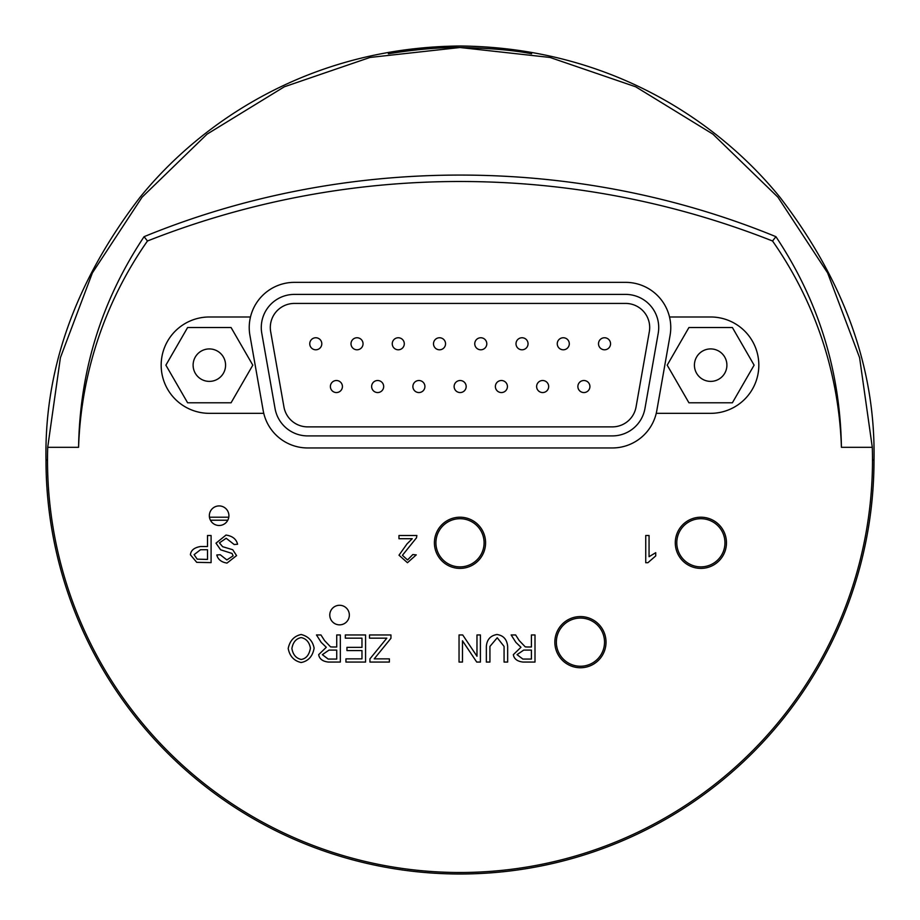 <?xml version="1.0" encoding="UTF-8"?>
<svg xmlns="http://www.w3.org/2000/svg" width="920" height="920" viewBox="0 0 920 920"><rect width="100%" height="100%" fill="white"/><g stroke="black" fill="none" stroke-linecap="round" stroke-linejoin="round"><path stroke-width="1.38" d="M228.907 515.706A9.786 9.786 0 0 1 214.233 524.181A9.786 9.786 0 0 1 214.233 507.23A9.786 9.786 0 0 1 228.907 515.706M47.702 447.315L78.579 447.315A381.627 381.627 0 0 1 147.464 240.994A850.586 850.586 0 0 1 772.535 240.994A381.627 381.627 0 0 1 841.42 447.315L872.298 447.315A412.493 412.493 0 0 1 452.95 872.436A412.493 412.493 0 0 1 47.702 447.315L60.409 357.65L92.379 272.906L142.071 197.19L207.08 134.136L284.291 86.802L369.978 57.454L460 47.506L550.022 57.454L635.708 86.802L712.919 134.136L777.929 197.19L827.62 272.906L859.591 357.65L872.298 447.315M726.466 542.8A25.587 25.587 0 0 1 688.079 564.96A25.587 25.587 0 0 1 688.079 520.639A25.587 25.587 0 0 1 726.466 542.8M485.587 542.8A25.587 25.587 0 0 1 447.2 564.96A25.587 25.587 0 0 1 447.2 520.639A25.587 25.587 0 0 1 485.587 542.8M263.752 413.333L209.346 413.333A48.173 48.173 0 0 1 161.172 365.159A48.173 48.173 0 0 1 209.346 316.986L250.481 316.986A45.16 45.16 0 0 1 294.4 282.359L625.6 282.359A45.16 45.16 0 0 1 669.519 316.986L710.654 316.986A48.173 48.173 0 0 1 758.827 365.159A48.173 48.173 0 0 1 710.654 413.333L656.247 413.333A45.16 45.16 0 0 1 612.329 447.959L307.671 447.959A45.16 45.16 0 0 1 263.2 410.63L249.918 335.363A45.16 45.16 0 0 1 250.481 316.986M349.347 615.066A9.786 9.786 0 0 1 334.673 623.542A9.786 9.786 0 0 1 334.673 606.591A9.786 9.786 0 0 1 349.347 615.066M606.027 642.16A25.587 25.587 0 0 1 567.64 664.32A25.587 25.587 0 0 1 567.64 619.999A25.587 25.587 0 0 1 606.027 642.16M237.578 544.237L234.186 544.525L226.17 538.269L219.443 542.869L222.617 546.687L232.725 549.723L236.566 555.611L226.998 563.086C221.398 562.2 217.994 559.498 216.798 554.99L220.225 554.726L226.849 559.935L233.117 555.864L232.058 553.449L220.593 549.792L215.993 543.179L226.009 535.06C232.472 536.038 236.325 539.097 237.578 544.237M645.736 535.52L649.06 535.52L649.06 556.703L655.719 552.702L655.719 555.922L647.887 562.718L645.736 562.718L645.736 535.52M340.331 634.961L340.331 662.055L328.313 662.055C322.609 661.399 319.401 658.927 318.665 654.66L326.289 647.289L321.16 642.332L316.48 634.961L320.953 634.961L324.553 640.596L330.579 646.875L332.58 647.001L336.731 647.001L336.731 634.961L340.331 634.961M329.026 650.095L336.731 650.095L336.731 659.065L328.164 659.065L322.356 654.66L329.026 650.095M390.954 634.961L390.954 638.284L374.221 658.858L389.378 658.858L389.378 662.055L369.943 662.055L369.943 658.858L386.825 638.158L369.518 638.158L369.518 634.961L390.954 634.961M489.934 662.055L486.346 662.055L486.346 646.404C486.898 639.619 490.429 635.651 496.938 634.501C503.378 635.409 506.943 639.377 507.656 646.404L507.656 662.055L504.068 662.055L504.068 646.415L497.248 637.744L489.934 646.415L489.934 662.055M535.003 634.961L535.003 662.055L522.985 662.055C517.293 661.399 514.073 658.927 513.337 654.66L520.962 647.289L515.844 642.332L511.152 634.961L515.637 634.961L519.225 640.596L525.262 646.875L527.264 647.001L531.415 647.001L531.415 634.961L535.003 634.961M523.71 650.095L531.415 650.095L531.415 659.065L522.836 659.065L517.04 654.66L523.71 650.095M480.401 634.961L480.401 662.055L476.721 662.055L462.472 640.78L462.472 662.055L459.046 662.055L459.046 634.961L462.714 634.961L476.974 656.224L476.974 634.961L480.401 634.961M365.573 634.961L365.573 662.055L345.943 662.055L345.943 658.858L361.974 658.858L361.974 650.567L346.955 650.567L346.955 647.369L361.974 647.369L361.974 638.158L345.334 638.158L345.334 634.961L365.573 634.961M314.122 648.151C312.662 656.328 308.338 661.112 301.15 662.526C293.974 660.87 289.662 656.178 288.202 648.462C289.823 640.688 294.147 636.03 301.15 634.501C308.384 636.352 312.708 640.906 314.122 648.151M301.173 637.583C306.245 638.641 309.327 642.148 310.419 648.117C309.223 654.948 306.13 658.731 301.127 659.456C296.01 658.248 292.928 654.603 291.893 648.508C292.962 642.24 296.056 638.595 301.173 637.583M398.969 538.717L398.969 535.52L416.875 535.52L416.484 537.832L402.431 555.289L407.537 559.969L412.827 554.541L416.254 554.886L407.456 562.718L399.004 555.197L406.996 543.927L412.24 538.717L398.969 538.717M211.094 535.52L211.094 562.615L196.742 562.35L190.405 554.771C190.911 550.298 194.292 547.549 200.537 546.526L207.506 546.526L207.506 535.52L211.094 535.52M200.502 549.723L207.506 549.723L207.506 559.417L197.213 559.164L194.097 554.668L200.502 549.723M78.579 447.315C79.787 370.691 101.626 300.483 144.072 236.681C344.195 154.537 575.805 154.537 775.928 236.681C818.374 300.483 840.213 370.691 841.42 447.315M147.464 240.994L144.072 236.681M772.535 240.994L775.928 236.681M231.069 327.52L252.804 365.159L231.069 402.787L187.611 402.787L165.887 365.159L187.611 327.52L231.069 327.52M223.399 357.041A16.226 16.226 0 0 1 209.346 381.386A16.226 16.226 0 0 1 195.293 357.041A16.226 16.226 0 0 1 223.399 357.041M656.247 413.333A45.16 45.16 0 0 0 656.799 410.63L670.082 335.363A45.16 45.16 0 0 0 669.519 316.986M388.366 53.774C415.253 49.427 439.127 47.346 460 47.506C490.245 48.15 514.13 50.232 531.634 53.774M210.45 520.214L227.803 520.214M228.792 517.212L209.461 517.212M307.671 435.907A33.12 33.12 0 0 1 275.057 408.549L261.786 333.27A33.12 33.12 0 0 1 294.4 294.4L625.6 294.4A33.12 33.12 0 0 1 658.214 333.27L644.943 408.549A33.12 33.12 0 0 1 612.329 435.907L307.671 435.907M612.329 426.88L307.671 426.88A24.092 24.092 0 0 1 283.946 406.973L270.675 331.706A24.092 24.092 0 0 1 294.4 303.428L625.6 303.428A24.092 24.092 0 0 1 649.324 331.706L636.053 406.973A24.092 24.092 0 0 1 612.329 426.88M342.424 386.538A6.026 6.026 0 0 1 336.398 392.553A6.026 6.026 0 0 0 342.424 386.538A6.026 6.026 0 0 0 336.398 380.512A6.026 6.026 0 0 1 342.424 386.538M383.674 386.538A6.026 6.026 0 0 1 377.648 392.553A6.026 6.026 0 0 0 383.674 386.538A6.026 6.026 0 0 0 377.648 380.512A6.026 6.026 0 0 1 383.674 386.538M424.925 386.538A6.026 6.026 0 0 1 418.899 392.553A6.026 6.026 0 0 0 424.925 386.538A6.026 6.026 0 0 0 418.899 380.512A6.026 6.026 0 0 1 424.925 386.538M466.175 386.538A6.026 6.026 0 0 1 460.149 392.553A6.026 6.026 0 0 0 466.175 386.538A6.026 6.026 0 0 0 460.149 380.512A6.026 6.026 0 0 1 466.175 386.538M507.426 386.538A6.026 6.026 0 0 1 501.4 392.553A6.026 6.026 0 0 0 507.426 386.538A6.026 6.026 0 0 0 501.4 380.512A6.026 6.026 0 0 1 507.426 386.538M548.676 386.538A6.026 6.026 0 0 1 542.65 392.553A6.026 6.026 0 0 0 548.676 386.538A6.026 6.026 0 0 0 542.65 380.512A6.026 6.026 0 0 1 548.676 386.538M321.804 343.781A6.026 6.026 0 0 1 315.778 349.796A6.026 6.026 0 0 0 321.804 343.781A6.026 6.026 0 0 0 315.778 337.755A6.026 6.026 0 0 1 321.804 343.781M363.043 343.781A6.026 6.026 0 0 1 357.029 349.796A6.026 6.026 0 0 0 363.043 343.781A6.026 6.026 0 0 0 357.029 337.755A6.026 6.026 0 0 1 363.043 343.781M404.294 343.781A6.026 6.026 0 0 1 398.279 349.796A6.026 6.026 0 0 0 404.294 343.781A6.026 6.026 0 0 0 398.279 337.755A6.026 6.026 0 0 1 404.294 343.781M445.544 343.781A6.026 6.026 0 0 1 439.53 349.796A6.026 6.026 0 0 0 445.544 343.781A6.026 6.026 0 0 0 439.53 337.755A6.026 6.026 0 0 1 445.544 343.781M486.795 343.781A6.026 6.026 0 0 1 480.78 349.796A6.026 6.026 0 0 0 486.795 343.781A6.026 6.026 0 0 0 480.78 337.755A6.026 6.026 0 0 1 486.795 343.781M528.045 343.781A6.026 6.026 0 0 1 522.019 349.796A6.026 6.026 0 0 0 528.045 343.781A6.026 6.026 0 0 0 522.019 337.755A6.026 6.026 0 0 1 528.045 343.781M569.296 343.781A6.026 6.026 0 0 1 563.27 349.796A6.026 6.026 0 0 0 569.296 343.781A6.026 6.026 0 0 0 563.27 337.755A6.026 6.026 0 0 1 569.296 343.781M589.915 386.538A6.026 6.026 0 0 1 583.901 392.553A6.026 6.026 0 0 0 589.915 386.538A6.026 6.026 0 0 0 583.901 380.512A6.026 6.026 0 0 1 589.915 386.538M610.546 343.781A6.026 6.026 0 0 1 604.52 349.796A6.026 6.026 0 0 0 610.546 343.781A6.026 6.026 0 0 0 604.52 337.755A6.026 6.026 0 0 1 610.546 343.781M604.52 337.755A6.026 6.026 0 0 0 598.506 343.781A6.026 6.026 0 0 0 604.52 349.796M583.901 380.512A6.026 6.026 0 0 0 577.875 386.538A6.026 6.026 0 0 0 583.901 392.553M563.27 337.755A6.026 6.026 0 0 0 557.255 343.781A6.026 6.026 0 0 0 563.27 349.796M522.019 337.755A6.026 6.026 0 0 0 516.005 343.781A6.026 6.026 0 0 0 522.019 349.796M480.78 337.755A6.026 6.026 0 0 0 474.754 343.781A6.026 6.026 0 0 0 480.78 349.796M439.53 337.755A6.026 6.026 0 0 0 433.504 343.781A6.026 6.026 0 0 0 439.53 349.796M398.279 337.755A6.026 6.026 0 0 0 392.253 343.781A6.026 6.026 0 0 0 398.279 349.796M357.029 337.755A6.026 6.026 0 0 0 351.003 343.781A6.026 6.026 0 0 0 357.029 349.796M542.65 380.512A6.026 6.026 0 0 0 536.624 386.538A6.026 6.026 0 0 0 542.65 392.553M501.4 380.512A6.026 6.026 0 0 0 495.374 386.538A6.026 6.026 0 0 0 501.4 392.553M460.149 380.512A6.026 6.026 0 0 0 454.123 386.538A6.026 6.026 0 0 0 460.149 392.553M418.899 380.512A6.026 6.026 0 0 0 412.884 386.538A6.026 6.026 0 0 0 418.899 392.553M377.648 380.512A6.026 6.026 0 0 0 371.634 386.538A6.026 6.026 0 0 0 377.648 392.553M336.398 380.512A6.026 6.026 0 0 0 330.384 386.538A6.026 6.026 0 0 0 336.398 392.553M315.778 337.755A6.026 6.026 0 0 0 309.752 343.781A6.026 6.026 0 0 0 315.778 349.796M580.439 618.067A24.092 24.092 0 0 0 559.578 654.2A24.092 24.092 0 0 0 601.3 654.2A24.092 24.092 0 0 0 580.439 618.067M874 460.287C875.736 368.931 844.41 281.29 780.022 197.351C721.073 124.534 613.03 47.472 460 46C306.923 47.472 198.927 124.545 139.978 197.351C75.59 281.29 44.252 368.931 46 460.287A414 414 0 0 0 460 874A414 414 0 0 0 874 460.287L872.494 459.528M46 460.287L47.506 459.528M460 518.707A24.092 24.092 0 0 0 439.139 554.841A24.092 24.092 0 0 0 480.861 554.841A24.092 24.092 0 0 0 460 518.707M700.867 518.707A24.092 24.092 0 0 0 680.018 554.841A24.092 24.092 0 0 0 721.728 554.841A24.092 24.092 0 0 0 700.867 518.707M688.931 327.52L732.389 327.52L754.112 365.159L732.389 402.787L688.931 402.787L667.195 365.159L688.931 327.52M724.719 357.041A16.226 16.226 0 0 1 710.654 381.386A16.226 16.226 0 0 1 696.601 357.041A16.226 16.226 0 0 1 724.719 357.041"/></g></svg>

